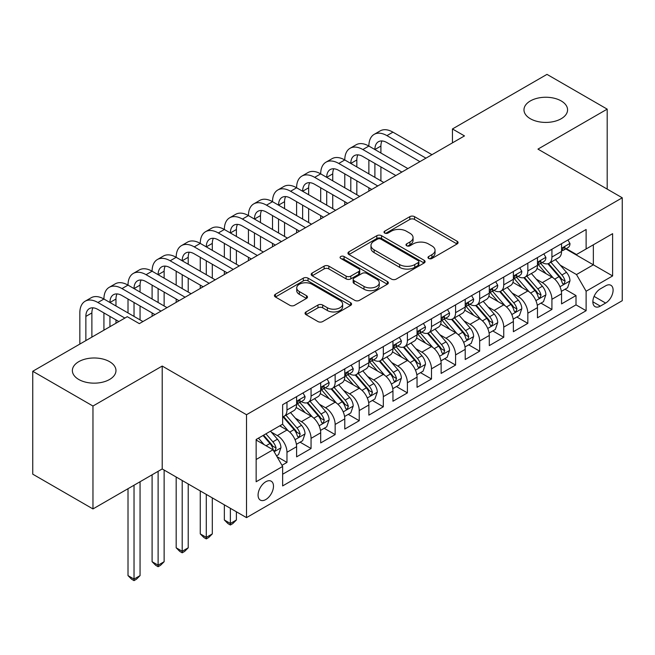 <?xml version="1.0" encoding="UTF-8"?>
<svg xmlns="http://www.w3.org/2000/svg" width="655" height="655" viewBox="0 0 655 655"><rect width="100%" height="100%" fill="white"/><g stroke="black" fill="none" stroke-linecap="round" stroke-linejoin="round"><path stroke-width="0.98" d="M428.665 258.463A2.342 1.351 0 0 0 431.981 258.463L457.1 243.955A3.341 1.932 0 0 0 458.074 242.596A3.341 1.932 0 0 0 457.1 241.228L414.541 216.658A3.341 1.932 0 0 0 409.817 216.658L384.698 231.166A2.342 1.351 0 0 0 384.01 232.116A2.342 1.351 0 0 0 384.698 233.074A2.342 1.351 0 0 0 388.006 233.074L391.256 231.199A10.701 6.173 0 0 1 406.387 231.199L409.932 233.245A10.701 6.173 0 0 1 413.068 237.609A10.701 6.173 0 0 1 409.932 241.982L406.681 243.856A2.342 1.351 0 0 0 405.994 244.814A2.342 1.351 0 0 0 406.681 245.764A2.342 1.351 0 0 0 409.989 245.764L413.24 243.889A10.701 6.173 0 0 1 428.37 243.889L431.915 245.936A10.701 6.173 0 0 1 435.051 250.308A10.701 6.173 0 0 1 431.915 254.672L428.665 256.547A2.342 1.351 0 0 0 427.985 257.505A2.342 1.351 0 0 0 428.665 258.463L428.665 256.547M109.582 361.675A21.803 12.584 0 0 0 85.83 358.94A21.803 12.584 0 0 0 72.369 370.574A21.803 12.584 0 0 0 78.756 379.474A21.803 12.584 0 0 0 102.507 382.201A21.803 12.584 0 0 0 115.968 370.574A21.803 12.584 0 0 0 109.582 361.675M561.196 100.936A21.803 12.584 0 0 0 537.436 98.209A21.803 12.584 0 0 0 523.975 109.835A21.803 12.584 0 0 0 530.362 118.735A21.803 12.584 0 0 0 554.122 121.462A21.803 12.584 0 0 0 567.574 109.835A21.803 12.584 0 0 0 561.196 100.936M265.783 499.552A10.898 6.296 120 0 0 272.898 489.94A10.898 6.296 120 0 0 271.227 481.212A10.898 6.296 120 0 0 265.783 481.752A10.898 6.296 120 0 0 258.659 491.356A10.898 6.296 120 0 0 260.33 500.092A10.898 6.296 120 0 0 265.783 499.552M306.024 311.936A3.341 1.932 0 0 0 305.05 313.295A3.341 1.932 0 0 0 306.024 314.662L317.962 321.556A3.341 1.932 0 0 0 322.694 321.556L350.589 305.451A3.341 1.932 0 0 0 351.571 304.084A3.341 1.932 0 0 0 350.589 302.716L308.038 278.154A3.341 1.932 0 0 0 303.306 278.154L275.411 294.259A3.341 1.932 0 0 0 274.429 295.618A3.341 1.932 0 0 0 275.411 296.985L289.829 305.312A3.341 1.932 0 0 0 294.562 305.312L306.499 298.418A3.341 1.932 0 0 0 307.482 297.059A3.341 1.932 0 0 0 306.499 295.692L299.343 291.565A8.941 5.166 0 0 1 296.731 287.913A8.941 5.166 0 0 1 302.25 283.14A8.941 5.166 0 0 1 311.993 284.262L340.01 300.432A8.941 5.166 0 0 1 342.63 304.084A8.941 5.166 0 0 1 337.112 308.857A8.941 5.166 0 0 1 327.361 307.735L322.694 305.042A3.341 1.932 0 0 0 317.962 305.042L306.024 311.936L306.024 314.662M162.211 366.055L92.961 406.034L32.75 371.27L32.75 474.171L92.961 508.935L162.211 468.955L246.509 517.63L246.509 414.721L162.211 366.055L162.211 468.955M607.193 189.099L607.193 109.139L537.952 149.119L622.25 197.794L246.509 414.721M607.193 109.139L546.982 74.375L452.441 128.961L452.441 142.864M32.75 371.27L127.283 316.684L139.327 323.635L464.485 135.912L452.441 128.961M391.493 279.104A3.341 1.932 0 0 0 396.218 279.104L424.121 262.999A3.341 1.932 0 0 0 425.095 261.632A3.341 1.932 0 0 0 424.121 260.272L381.562 235.702A3.341 1.932 0 0 0 376.83 235.702L348.935 251.807A3.341 1.932 0 0 0 347.961 253.174A3.341 1.932 0 0 0 348.935 254.533L391.493 279.104M341.714 258.971A2.342 1.351 0 0 1 344.088 259.298L344.088 256.514L387.351 281.494A3.341 1.932 0 0 1 388.333 282.862A3.341 1.932 0 0 1 387.351 284.221L359.456 300.334A3.341 1.932 0 0 1 354.732 300.334L312.173 275.763L312.173 273.029A3.341 1.932 0 0 0 311.19 274.396A3.341 1.932 0 0 0 312.173 275.763M312.173 273.029L324.11 266.143A3.341 1.932 0 0 1 328.843 266.143L346.102 276.107A3.341 1.932 0 0 0 350.826 276.107L358.743 271.53A3.341 1.932 0 0 0 359.726 270.163A3.341 1.932 0 0 0 358.743 268.804L340.78 258.43A2.342 1.351 0 0 1 340.092 257.472A2.342 1.351 0 0 1 341.542 256.22A2.342 1.351 0 0 1 344.088 256.514M281.977 465.304L286.972 462.422L276.983 456.65M271.293 432.087L277.343 435.583A13.624 7.868 60 0 1 286.972 452.269L296.609 446.71L296.609 456.854L311.06 448.511L300.105 442.191M295.38 418.185L301.431 421.673A13.624 7.868 60 0 1 311.06 438.367L320.696 432.799L320.696 442.952L335.147 434.609L324.184 428.28M319.468 404.282L325.51 407.77A13.624 7.868 60 0 1 335.147 424.456L344.784 418.897L344.784 429.05L359.235 420.707L348.272 414.378M343.548 390.372L349.598 393.868A13.624 7.868 60 0 1 359.235 410.554L368.871 404.986L368.871 415.139L383.322 406.796L372.359 400.467M367.635 376.469L373.686 379.957A13.624 7.868 60 0 1 383.322 396.643L392.951 391.084L392.951 401.237L407.402 392.894L396.447 386.565M391.723 362.559L397.773 366.055A13.624 7.868 60 0 1 407.402 382.741L417.038 377.174L417.038 387.326L431.489 378.983L420.535 372.662M415.81 348.656L421.853 352.144A13.624 7.868 60 0 1 431.489 368.831L441.126 363.271L441.126 373.424L455.577 365.081L444.614 358.752M439.898 334.746L445.94 338.242A13.624 7.868 60 0 1 455.577 354.928L465.214 349.369L465.214 359.521L479.665 351.17L468.702 344.849M463.977 320.844L470.028 324.331A13.624 7.868 60 0 1 479.665 341.026L489.293 335.458L489.293 345.611L503.744 337.268L492.789 330.939M488.065 306.941L494.116 310.429A13.624 7.868 60 0 1 503.744 327.115L513.381 321.556L513.381 331.708L527.832 323.365L516.877 317.036M512.153 293.031L518.203 296.527A13.624 7.868 60 0 1 527.832 313.213L537.468 307.645L537.468 317.798L551.919 309.455L551.919 299.302A13.624 7.868 -120 0 0 542.283 282.616L536.24 279.128M540.956 303.126L551.919 309.455M296.609 446.71A13.624 7.868 -120 0 0 286.972 430.016L279.75 425.848M320.696 432.799A13.624 7.868 -120 0 0 311.06 416.113L296.166 407.516M344.784 418.897A13.624 7.868 -120 0 0 335.147 402.211L320.254 393.606M368.871 404.986A13.624 7.868 -120 0 0 359.235 388.3L344.342 379.703M392.951 391.084A13.624 7.868 -120 0 0 383.322 374.398L368.421 365.793M417.038 377.174A13.624 7.868 -120 0 0 407.402 360.487L392.509 351.891M441.126 363.271A13.624 7.868 -120 0 0 431.489 346.585L416.596 337.988M465.214 349.369A13.624 7.868 -120 0 0 455.577 332.683L440.684 324.078M489.293 335.458A13.624 7.868 -120 0 0 479.665 318.772L464.763 310.175M513.381 321.556A13.624 7.868 -120 0 0 503.744 304.87L488.851 296.265M537.468 307.645A13.624 7.868 -120 0 0 527.832 290.959L512.939 282.362M605.629 285.817L600.332 288.88A10.562 6.1 120 0 0 593.43 298.181A10.562 6.1 120 0 0 595.051 306.638A10.562 6.1 120 0 0 600.332 306.122L605.629 303.06A10.562 6.1 120 0 0 612.531 293.751A10.562 6.1 120 0 0 610.91 285.293A10.562 6.1 120 0 0 605.629 285.817M246.509 517.63L622.25 300.694L622.25 197.794M256.146 459.499L273.004 449.764L282.641 466.45L282.641 485.92L586.119 310.707L586.119 291.238L576.49 274.551L560.32 265.218M282.641 466.45L256.146 481.752L256.146 439.472L282.641 424.178L282.641 404.708L586.119 229.496L586.119 248.965L612.613 233.671L612.613 275.943L586.119 291.238M301.3 401.581L301.431 401.654A13.624 7.868 60 0 0 308.243 402.326L317.872 396.766A13.624 7.868 -120 0 0 320.696 390.527L320.696 382.741M325.388 387.67L325.51 387.744A13.624 7.868 60 0 0 332.322 388.423L341.959 382.856A13.624 7.868 -120 0 0 344.784 376.617L344.784 368.831M349.475 373.768L349.598 373.841A13.624 7.868 60 0 0 356.41 374.513L366.047 368.953A13.624 7.868 -120 0 0 368.871 362.714L368.871 354.928M373.555 359.857L373.686 359.931A13.624 7.868 60 0 0 380.498 360.61L390.134 355.043A13.624 7.868 -120 0 0 392.951 348.812L392.951 341.018M397.642 345.955L397.773 346.028A13.624 7.868 60 0 0 404.585 346.7L414.214 341.14A13.624 7.868 -120 0 0 417.038 334.901L417.038 327.115M421.73 332.052L421.853 332.126A13.624 7.868 60 0 0 428.665 332.797L438.301 327.238A13.624 7.868 -120 0 0 441.126 320.999L441.126 313.213M445.818 318.142L445.94 318.215A13.624 7.868 60 0 0 452.752 318.895L462.389 313.327A13.624 7.868 -120 0 0 465.214 307.089L465.214 299.302M469.905 304.239L470.028 304.313A13.624 7.868 60 0 0 476.84 304.984L486.477 299.425A13.624 7.868 -120 0 0 489.293 293.186L489.293 285.4M493.985 290.329L494.116 290.402A13.624 7.868 60 0 0 500.928 291.082L510.564 285.514A13.624 7.868 -120 0 0 513.381 279.284L513.381 271.489M518.072 276.426L518.203 276.5A13.624 7.868 60 0 0 525.015 277.171L534.644 271.612A13.624 7.868 -120 0 0 537.468 265.373L537.468 257.587M282.641 474.236L576.007 304.87L576.007 295.552L561.556 303.895L561.556 293.743A13.624 7.868 -120 0 0 551.919 277.057L537.026 268.452M542.16 262.524L542.283 262.589A13.624 7.868 -120 0 0 549.095 263.269A13.624 7.868 -120 0 0 551.919 257.03L551.919 249.244M549.095 263.269L558.731 257.71A13.624 7.868 -120 0 0 561.556 251.471L561.556 243.685M286.972 402.211L286.972 409.997A13.624 7.868 60 0 1 284.155 416.228A13.624 7.868 60 0 1 282.641 416.785M284.155 416.228L293.792 410.669A13.624 7.868 -120 0 0 296.609 404.43L296.609 396.643M311.06 388.3L311.06 396.087A13.624 7.868 60 0 1 308.243 402.326M335.147 374.398L335.147 382.184A13.624 7.868 60 0 1 332.322 388.423M359.235 360.487L359.235 368.274A13.624 7.868 60 0 1 356.41 374.513M383.322 346.585L383.322 354.371A13.624 7.868 60 0 1 380.498 360.61M407.402 332.674L407.402 340.469A13.624 7.868 60 0 1 404.585 346.7M431.489 318.772L431.489 326.558A13.624 7.868 60 0 1 428.665 332.797M455.577 304.87L455.577 312.656A13.624 7.868 60 0 1 452.752 318.895M479.665 290.959L479.665 298.745A13.624 7.868 60 0 1 476.84 304.984M503.744 277.057L503.744 284.843A13.624 7.868 60 0 1 500.928 291.082M527.832 263.146L527.832 270.933A13.624 7.868 60 0 1 525.015 277.171M527.832 313.213L527.832 323.365M503.744 327.115L503.744 337.268M479.665 341.026L479.665 351.17M455.577 354.928L455.577 365.081M431.489 368.831L431.489 378.983M407.402 382.741L407.402 392.894M383.322 396.643L383.322 406.796M359.235 410.554L359.235 420.707M335.147 424.456L335.147 434.609M311.06 438.367L311.06 448.511M286.972 452.269L286.972 462.422M273.004 449.764L256.146 440.029M576.49 274.551L593.348 264.817L593.348 244.79L612.613 233.671M565.764 248.892L612.613 275.943M566.248 248.613L576.49 254.525L586.119 248.965M92.961 406.034L92.961 508.935M565.044 289.223L576.007 295.552M576.007 304.87L586.119 310.707M429.606 258.79L431.915 257.456A10.701 6.173 0 0 0 435.051 253.084L435.051 250.308M413.068 237.609L413.068 240.393A10.701 6.173 0 0 1 409.932 244.757L407.615 246.1M457.051 243.987L414.541 219.441A3.341 1.932 0 0 0 409.817 219.441L385.631 233.401M424.072 263.023L381.562 238.485A3.341 1.932 0 0 0 376.83 238.485L348.984 254.566M418.209 262.589A2.342 1.351 0 0 0 418.889 261.632A2.342 1.351 0 0 0 418.209 260.682L380.85 239.116A2.342 1.351 0 0 0 377.542 239.116L374.111 241.089A10.701 6.173 0 0 0 370.984 245.461A10.701 6.173 0 0 0 374.111 249.825L399.648 264.571A10.701 6.173 0 0 0 414.779 264.571L418.209 262.589L418.209 265.373A2.342 1.351 0 0 0 418.889 264.415L418.889 261.632M370.984 245.461L370.984 248.245A10.701 6.173 0 0 0 374.111 252.609L374.111 249.825M418.209 265.373L414.779 267.355A10.701 6.173 0 0 1 399.648 267.355L374.111 252.609M312.214 275.788L324.11 268.918L324.11 266.143M359.726 270.163L359.726 272.947A3.341 1.932 0 0 1 358.743 274.314L350.826 278.883A3.341 1.932 0 0 1 346.102 278.883L328.843 268.918A3.341 1.932 0 0 0 324.11 268.918M344.088 259.298L387.31 284.254M364.008 286.44A8.941 5.166 0 0 0 373.751 287.561A8.941 5.166 0 0 0 379.278 282.788A8.941 5.166 0 0 0 376.658 279.136L366.784 273.438A3.341 1.932 0 0 0 362.059 273.438L354.134 278.015A3.341 1.932 0 0 0 353.16 279.382A3.341 1.932 0 0 0 354.134 280.741L364.008 286.44L364.008 289.223A8.941 5.166 0 0 0 373.751 290.345A8.941 5.166 0 0 0 379.278 285.572L379.278 282.788M353.16 279.382L353.16 282.158A3.341 1.932 0 0 0 354.134 283.525L354.134 280.741M364.008 289.223L354.134 283.525M342.63 304.084L342.63 306.868A8.941 5.166 0 0 1 337.112 311.633A8.941 5.166 0 0 1 327.361 310.519L322.694 307.817A3.341 1.932 0 0 0 317.962 307.817L306.073 314.687M296.731 287.913L296.731 290.689A8.941 5.166 0 0 0 299.343 294.341L299.343 291.565M306.458 298.443L299.343 294.341M350.548 305.476L308.038 280.93A3.341 1.932 0 0 0 303.306 280.93L275.452 297.01M561.351 291.36L567.574 287.766L569.981 280.807A9.023 5.215 -120 0 0 566.469 272.333L555.465 259.593M553.254 277.933L540.678 263.375M546.098 273.7L538.803 265.242A21.631 12.486 -120 0 0 538.132 264.489M547.867 263.76L559.002 276.647A9.023 5.215 60 0 1 562.219 282.862L562.874 283.934L564.094 283.762L565.109 281.191A9.023 5.215 -120 0 0 561.892 274.977L550.888 262.237M548.522 263.547L560.483 277.392A4.601 2.653 60 0 1 561.646 279.194L565.109 281.191M567.934 239.992L569.981 243.545A9.023 5.215 60 0 1 568.114 247.533L563.537 250.177A9.023 5.215 -120 0 0 565.109 248.098L564.921 247.295L563.791 247.524L562.219 249.768A9.023 5.215 60 0 1 561.556 251.053M79.836 344.08L79.836 312.934A25.545 14.746 60 0 1 85.125 301.235L91.151 297.763A25.545 14.746 60 0 1 103.924 299.024A25.545 14.746 60 0 1 109.213 287.332L115.239 283.852A25.545 14.746 60 0 1 128.012 285.122A25.545 14.746 60 0 1 133.301 273.43L139.319 269.95A25.545 14.746 60 0 1 152.099 271.211A25.545 14.746 60 0 1 157.388 259.519L163.406 256.04A25.545 14.746 60 0 1 176.179 257.309A25.545 14.746 60 0 1 181.476 245.617L187.494 242.137A25.545 14.746 60 0 1 200.266 243.406A25.545 14.746 60 0 1 205.555 231.706L211.581 228.235A25.545 14.746 60 0 1 224.354 229.496A25.545 14.746 60 0 1 229.643 217.804L235.669 214.324A25.545 14.746 60 0 1 248.441 215.593A25.545 14.746 60 0 1 253.731 203.893L259.748 200.422A25.545 14.746 60 0 1 272.521 201.683A25.545 14.746 60 0 1 277.818 189.991L283.836 186.511A25.545 14.746 60 0 1 296.609 187.78A25.545 14.746 60 0 1 301.898 176.089L307.924 172.609A25.545 14.746 60 0 1 320.696 173.87A25.545 14.746 60 0 1 325.985 162.178L332.011 158.707A25.545 14.746 60 0 1 344.784 159.967A25.545 14.746 60 0 1 350.073 148.276L356.091 144.796A25.545 14.746 60 0 1 368.871 146.065A25.545 14.746 60 0 1 374.161 134.365L380.178 130.894A25.545 14.746 60 0 1 392.951 132.154L431.973 154.686M374.161 134.365A25.545 14.746 60 0 1 386.933 135.634L425.947 158.158M561.859 250.603L561.892 250.603A9.023 5.215 -120 0 0 563.537 250.177M419.929 161.638L386.933 142.585A17.03 9.833 -120 0 0 378.418 141.742A17.03 9.833 -120 0 0 374.889 149.536L380.907 146.065L380.907 153.016M381.98 140.956A17.03 9.833 -120 0 0 380.907 146.065M374.889 163.447L374.889 177.349M380.907 166.919L380.907 180.829M368.871 191.121L368.871 187.78M368.871 173.87L368.871 159.967M537.264 305.263L543.486 301.668L545.893 294.717A9.023 5.215 -120 0 0 542.381 286.243L531.377 273.495M529.175 291.843L516.599 277.278M522.019 287.602L514.715 279.153A21.631 12.486 -120 0 0 514.044 278.4M523.787 277.663L534.914 290.55A9.023 5.215 60 0 1 538.132 296.772L538.787 297.837L540.007 297.665L541.022 295.102A9.023 5.215 -120 0 0 537.804 288.88L526.8 276.14M524.442 277.45L536.396 291.303A4.601 2.653 60 0 1 537.558 293.096L541.022 295.102M513.176 319.165L519.407 315.571L521.814 308.62A9.023 5.215 -120 0 0 518.293 300.146L507.289 287.406M505.087 305.746L492.511 291.188M497.931 301.505L490.628 293.055A21.631 12.486 -120 0 0 489.956 292.302M499.7 291.573L510.826 304.46A9.023 5.215 60 0 1 514.044 310.675L514.707 311.747L515.927 311.575L516.934 309.004A9.023 5.215 -120 0 0 513.716 302.79L502.712 290.05M500.354 291.36L512.316 305.205A4.601 2.653 60 0 1 513.471 307.007L516.934 309.004M489.097 333.076L495.319 329.481L497.726 322.53A9.023 5.215 -120 0 0 494.214 314.048L483.202 301.308M480.999 319.656L468.423 305.091M473.843 315.415L466.54 306.966A21.631 12.486 -120 0 0 465.869 306.212M475.612 305.476L486.747 318.363A9.023 5.215 60 0 1 489.965 324.577L490.62 325.65L491.839 325.478L492.855 322.915A9.023 5.215 -120 0 0 489.637 316.692L478.633 303.953M476.267 305.263L488.229 319.116A4.601 2.653 60 0 1 489.383 320.909L492.855 322.915M465.009 346.978L471.232 343.384L473.639 336.433A9.023 5.215 -120 0 0 470.126 327.959L459.122 315.219M456.912 333.559L444.336 319.001M449.756 329.318L442.461 320.868A21.631 12.486 -120 0 0 441.789 320.115M451.524 319.378L462.659 332.265A9.023 5.215 60 0 1 465.877 338.488L466.532 339.56L467.752 339.388L468.767 336.817A9.023 5.215 -120 0 0 465.549 330.603L454.545 317.855M452.179 319.173L464.141 333.018A4.601 2.653 60 0 1 465.304 334.82L468.767 336.817M543.855 253.903L545.893 257.448A9.023 5.215 60 0 1 544.027 261.443L539.45 264.08A9.023 5.215 -120 0 0 541.022 262L540.833 261.206M350.073 148.276A25.545 14.746 60 0 1 362.845 149.536L368.871 146.065L407.885 168.589M362.845 149.536L401.867 172.069M537.771 264.505L537.804 264.505A9.023 5.215 -120 0 0 539.45 264.08M539.859 261.329L541.022 262C540.457 260.641 539.491 261.198 538.132 263.67A9.023 5.215 60 0 1 537.468 264.956M395.841 175.54L362.845 156.488A17.03 9.833 -120 0 0 354.33 155.644A17.03 9.833 -120 0 0 350.802 163.447L356.828 159.967L356.828 166.919M357.892 154.867A17.03 9.833 -120 0 0 356.828 159.967M350.802 177.349L350.802 191.26M356.828 180.829L356.828 194.732M344.784 205.023L344.784 201.683M344.784 187.78L344.784 173.878M519.767 267.805L521.814 271.35A9.023 5.215 60 0 1 519.939 275.346L515.37 277.99A9.023 5.215 -120 0 0 516.934 275.911L516.746 275.108L515.616 275.337L514.044 277.581A9.023 5.215 60 0 1 513.381 278.866M325.985 162.178A25.545 14.746 60 0 1 338.758 163.447L344.784 159.967L383.797 182.499M338.758 163.447L377.779 185.971M513.684 278.416L513.716 278.408A9.023 5.215 -120 0 0 515.37 277.99M371.753 189.451L338.758 170.398A17.03 9.833 -120 0 0 330.243 169.555A17.03 9.833 -120 0 0 326.714 177.349L332.74 173.878L332.74 180.829M333.804 168.769A17.03 9.833 -120 0 0 332.74 173.878M326.714 191.26L326.714 205.162M332.74 194.732L332.74 208.642M320.696 218.926L320.696 215.593M320.696 201.683L320.696 187.78M495.679 281.715L497.726 285.261A9.023 5.215 60 0 1 495.86 289.256L491.283 291.893A9.023 5.215 -120 0 0 492.855 289.813L492.658 289.019L491.537 289.24L489.965 291.483A9.023 5.215 60 0 1 489.293 292.769M301.898 176.089A25.545 14.746 60 0 1 314.678 177.349L320.696 173.87L359.718 196.402M314.678 177.349L353.692 199.881M489.596 292.318L489.637 292.318A9.023 5.215 -120 0 0 491.283 291.893M347.674 203.353L314.678 184.301A17.03 9.833 -120 0 0 306.155 183.457A17.03 9.833 -120 0 0 302.635 191.26L308.652 187.78L308.652 194.732M309.717 182.671A17.03 9.833 -120 0 0 308.652 187.78M302.635 205.162L302.635 219.065M308.652 208.642L308.652 222.544M296.609 232.836L296.609 229.496M296.609 215.593L296.609 201.683M471.592 295.618L473.639 299.163A9.023 5.215 60 0 1 471.772 303.159L467.195 305.803A9.023 5.215 -120 0 0 468.767 303.724L468.579 302.921L467.449 303.142L465.877 305.394A9.023 5.215 60 0 1 465.214 306.671M277.818 189.991A25.545 14.746 60 0 1 290.591 191.26L296.609 187.78L335.63 210.304M290.591 191.26L329.604 213.784M465.508 306.221L465.549 306.221A9.023 5.215 -120 0 0 467.195 305.803M323.586 217.263L290.591 198.211A17.03 9.833 -120 0 0 282.076 197.368A17.03 9.833 -120 0 0 278.547 205.162L284.565 201.683L284.565 208.642M285.637 196.582A17.03 9.833 -120 0 0 284.565 201.683M278.547 219.065L278.547 232.975M284.565 222.544L284.565 236.447M272.521 246.739L272.521 243.406M272.521 229.496L272.521 215.593M440.921 360.889L447.144 357.294L449.551 350.335A9.023 5.215 -120 0 0 446.039 341.861L435.035 329.121M432.832 347.469L420.248 332.904M425.668 343.228L418.373 334.77A21.631 12.486 -120 0 0 417.702 334.017M427.445 333.289L438.572 346.176A9.023 5.215 60 0 1 441.789 352.39L442.444 353.463L443.664 353.291L444.68 350.72A9.023 5.215 -120 0 0 441.462 344.505L430.458 331.766M428.1 333.076L440.054 346.921A4.601 2.653 60 0 1 441.216 348.722L444.68 350.72M447.504 309.528L449.551 313.074A9.023 5.215 60 0 1 447.684 317.061L443.108 319.706A9.023 5.215 -120 0 0 444.68 317.626L444.491 316.823L443.361 317.053L441.789 319.296A9.023 5.215 60 0 1 441.126 320.582M253.731 203.893A25.545 14.746 60 0 1 266.503 205.162L272.521 201.683L311.543 224.215M266.503 205.162L305.525 227.686M441.429 320.131L441.462 320.131A9.023 5.215 -120 0 0 443.108 319.706M299.499 231.166L266.503 212.114A17.03 9.833 -120 0 0 257.988 211.27A17.03 9.833 -120 0 0 254.459 219.065L260.485 215.593L260.485 222.544M261.55 210.484A17.03 9.833 -120 0 0 260.485 215.593M254.459 232.975L254.459 246.878M260.485 236.447L260.485 250.357M248.441 260.649L248.441 257.309M248.441 243.406L248.441 229.496M416.834 374.791L423.065 371.197L425.472 364.245A9.023 5.215 -120 0 0 421.951 355.771L410.947 343.032M408.745 361.372L396.169 346.806M401.589 357.131L394.285 348.681A21.631 12.486 -120 0 0 393.614 347.928M403.357 347.191L414.484 360.078A9.023 5.215 60 0 1 417.702 366.301L418.365 367.365L419.585 367.193L420.592 364.63A9.023 5.215 -120 0 0 417.374 358.408L406.37 345.668M404.012 346.978L415.974 360.831A4.601 2.653 60 0 1 417.129 362.624L420.592 364.63M423.425 323.431L425.472 326.976A9.023 5.215 60 0 1 423.597 330.971L419.02 333.616A9.023 5.215 -120 0 0 420.592 331.536L420.404 330.734L419.274 330.955L417.702 333.198A9.023 5.215 60 0 1 417.038 334.484M229.643 217.804A25.545 14.746 60 0 1 242.415 219.065L248.441 215.593L287.455 238.117M242.415 219.065L281.437 241.597M417.341 334.034L417.374 334.034A9.023 5.215 -120 0 0 419.02 333.616M275.411 245.068L242.415 226.024A17.03 9.833 -120 0 0 233.9 225.181A17.03 9.833 -120 0 0 230.372 232.975L236.398 229.496L236.398 236.447M237.462 224.395A17.03 9.833 -120 0 0 236.398 229.496M230.372 246.878L230.372 260.788M236.398 250.357L236.398 264.26M224.354 274.551L224.354 271.211M224.354 257.309L224.354 243.406M392.754 388.693L398.977 385.107L401.384 378.148A9.023 5.215 -120 0 0 397.863 369.674L386.859 356.934M384.657 375.274L372.081 360.717M377.501 371.033L370.198 362.583A21.631 12.486 -120 0 0 369.526 361.83M379.27 361.101L390.405 373.989A9.023 5.215 60 0 1 393.622 380.203L394.277 381.276L395.497 381.104L396.512 378.533A9.023 5.215 -120 0 0 393.295 372.318L382.283 359.579M379.925 360.889L391.886 374.734A4.601 2.653 60 0 1 393.041 376.535L396.512 378.533M399.337 337.333L401.384 340.878A9.023 5.215 60 0 1 399.517 344.874L394.94 347.518A9.023 5.215 -120 0 0 396.512 345.439L396.316 344.636L395.194 344.866L393.622 347.109A9.023 5.215 60 0 1 392.951 348.394M205.555 231.706A25.545 14.746 60 0 1 218.328 232.975L224.354 229.496L263.367 252.028M218.328 232.975L257.349 255.499M393.254 347.944L393.295 347.944A9.023 5.215 -120 0 0 394.94 347.518M251.332 258.979L218.328 239.927A17.03 9.833 -120 0 0 209.813 239.083A17.03 9.833 -120 0 0 206.292 246.878L212.31 243.406L212.31 250.357M213.374 238.297A17.03 9.833 -120 0 0 212.31 243.406M206.292 260.788L206.292 274.691M212.31 264.26L212.31 278.17M200.266 288.454L200.266 285.122M200.266 271.211L200.266 257.309M368.667 402.604L374.889 399.01L377.296 392.058A9.023 5.215 -120 0 0 373.784 383.584L362.78 370.836M360.569 389.185L347.993 374.619M353.413 384.944L346.11 376.494A21.631 12.486 -120 0 0 345.447 375.741M355.182 375.004L366.317 387.891A9.023 5.215 60 0 1 369.535 394.113L370.19 395.178L371.41 395.006L372.425 392.443A9.023 5.215 -120 0 0 369.207 386.221L358.203 373.481M355.837 374.791L367.799 388.644A4.601 2.653 60 0 1 368.962 390.437L372.425 392.443M230.372 508.313L230.372 523.468L236.398 519.996L236.398 511.784M236.398 519.996L232.779 523.607L230.372 524.999L227.965 523.607L224.354 519.996L224.354 504.833M224.354 519.996L230.372 523.468L230.372 524.999M375.25 351.244L377.296 354.789A9.023 5.215 60 0 1 375.43 358.784L370.853 361.421A9.023 5.215 -120 0 0 372.425 359.341L372.236 358.547L371.107 358.768L369.535 361.011A9.023 5.215 60 0 1 368.871 362.297M181.476 245.617A25.545 14.746 60 0 1 194.248 246.878L200.266 243.406L239.288 265.93M194.248 246.878L233.262 269.41M369.166 361.847L369.207 361.847A9.023 5.215 -120 0 0 370.853 361.421M227.244 272.881L194.248 253.829A17.03 9.833 -120 0 0 185.733 252.986A17.03 9.833 -120 0 0 182.205 260.788L188.222 257.309L188.222 264.26M189.287 252.2A17.03 9.833 -120 0 0 188.222 257.309M182.205 274.691L182.205 288.593M188.222 278.17L188.222 292.073M176.179 302.364L176.179 299.024M176.179 285.122L176.179 271.211M344.579 416.506L350.802 412.912L353.209 405.961A9.023 5.215 -120 0 0 349.696 397.487L338.692 384.747M336.482 403.087L323.906 388.53M329.326 398.846L322.031 390.396A21.631 12.486 -120 0 0 321.359 389.643M331.094 388.906L342.229 401.793A9.023 5.215 60 0 1 345.447 408.016L346.102 409.088L347.322 408.916L348.337 406.346A9.023 5.215 -120 0 0 345.119 400.131L334.115 387.383M331.749 388.702L343.711 402.547A4.601 2.653 60 0 1 344.874 404.348L348.337 406.346M206.292 494.402L206.292 537.378L212.31 533.899L212.31 497.882M212.31 533.899L208.699 537.518L206.292 538.901L203.877 537.518L200.266 533.899L200.266 490.931M200.266 533.899L206.292 537.378L206.292 538.901M351.162 365.146L353.209 368.691A9.023 5.215 60 0 1 351.342 372.687L346.765 375.331A9.023 5.215 -120 0 0 348.337 373.252L348.149 372.449L347.019 372.67L345.447 374.922A9.023 5.215 60 0 1 344.784 376.207M157.388 259.519A25.545 14.746 60 0 1 170.161 260.788L176.179 257.309L215.2 279.832M170.161 260.788L209.174 283.312M345.087 375.749L345.119 375.749A9.023 5.215 -120 0 0 346.765 375.331M203.156 286.792L170.161 267.739A17.03 9.833 -120 0 0 161.646 266.896A17.03 9.833 -120 0 0 158.117 274.691L164.135 271.211L164.135 278.17M165.207 266.11A17.03 9.833 -120 0 0 164.135 271.211M158.117 288.593L158.117 302.504M164.135 292.073L164.135 305.975M152.099 316.267L152.099 312.934M152.099 299.024L152.099 285.122M320.491 430.417L326.714 426.823L329.121 419.871A9.023 5.215 -120 0 0 325.609 411.389L314.605 398.649M312.402 416.998L299.826 402.432M305.246 412.756L297.943 404.299A21.631 12.486 -120 0 0 297.272 403.546M307.015 402.817L318.142 415.704A9.023 5.215 60 0 1 321.359 421.918L322.014 422.991L323.234 422.819L324.25 420.256A9.023 5.215 -120 0 0 321.032 414.034L310.028 401.294M307.67 402.604L319.624 416.449A4.601 2.653 60 0 1 320.786 418.25L324.25 420.256M182.205 480.5L182.205 551.281L188.222 547.801L188.222 483.971M188.222 547.801L184.612 551.42L182.205 552.812L179.797 551.42L176.179 547.801L176.179 477.02M176.179 547.801L182.205 551.281L182.205 552.812M327.082 379.057L329.121 382.602A9.023 5.215 60 0 1 327.254 386.597L322.678 389.234A9.023 5.215 -120 0 0 324.25 387.154L324.061 386.352L322.931 386.581L321.359 388.824A9.023 5.215 60 0 1 320.696 390.11M133.301 273.43A25.545 14.746 60 0 1 146.073 274.691L152.099 271.211L191.113 293.743M146.073 274.691L185.095 297.214M320.999 389.659L321.032 389.659A9.023 5.215 -120 0 0 322.678 389.234M179.069 300.694L146.073 281.642A17.03 9.833 -120 0 0 137.558 280.798A17.03 9.833 -120 0 0 134.029 288.593L140.055 285.122L140.055 292.073M141.12 280.012A17.03 9.833 -120 0 0 140.055 285.122M134.029 302.504L134.029 316.406M140.055 305.975L140.055 319.886M128.012 312.934L128.012 299.024M296.404 444.319L302.635 440.725L305.042 433.774A9.023 5.215 -120 0 0 301.521 425.3L290.517 412.56M288.315 430.9L282.551 424.227M281.159 426.659L280.217 425.578M282.927 416.719L294.054 429.606A9.023 5.215 60 0 1 297.272 435.829L297.935 436.893L299.155 436.729L300.162 434.159A9.023 5.215 -120 0 0 296.944 427.944L285.94 415.196M283.582 416.514L295.544 430.36A4.601 2.653 60 0 1 296.699 432.161L300.162 434.159M158.117 471.322L158.117 565.183L164.135 561.712L164.135 470.069M164.135 561.712L160.524 565.322L158.117 566.714L155.71 565.322L152.099 561.712L152.099 474.793M152.099 561.712L158.117 565.183L158.117 566.714M302.995 392.959L305.042 396.504A9.023 5.215 60 0 1 303.167 400.5L298.598 403.144A9.023 5.215 -120 0 0 300.162 401.065L299.974 400.262L298.844 400.483L297.272 402.727A9.023 5.215 60 0 1 296.609 404.012M109.213 287.332A25.545 14.746 60 0 1 121.986 288.593L128.012 285.122L167.025 307.645M121.986 288.593L161.007 311.125M296.911 403.562L296.944 403.562A9.023 5.215 -120 0 0 298.598 403.144M154.981 314.596L121.986 295.552A17.03 9.833 -120 0 0 113.471 294.709A17.03 9.833 -120 0 0 109.942 302.504L115.968 299.024L115.968 305.975M117.032 293.923A17.03 9.833 -120 0 0 115.968 299.024M109.942 316.406L109.942 326.698M115.968 319.886L115.968 323.218M103.924 330.177L103.924 312.934M276.5 455.815L278.547 454.635L280.954 447.676A9.023 5.215 -120 0 0 277.442 439.202L270.507 431.178M264.039 444.589L258.463 438.138M257.071 440.569L256.146 439.497M263.04 435.493L269.975 443.517A9.023 5.215 60 0 1 273.192 449.731L273.847 450.804L275.067 450.632L276.082 448.061A9.023 5.215 -120 0 0 272.865 441.847L265.93 433.823M263.605 435.174L271.457 444.262A4.601 2.653 60 0 1 272.611 446.063L276.082 448.061M134.029 485.224L134.029 579.094L140.055 575.614L140.055 481.752M140.055 575.614L136.436 579.233L134.029 580.625L131.622 579.233L128.012 575.614L128.012 488.704M128.012 575.614L134.029 579.094L134.029 580.625M85.125 301.235A25.545 14.746 60 0 1 97.906 302.504L103.924 299.024L142.946 321.556M97.906 302.504L124.876 318.076M118.858 321.556L97.906 309.455A17.03 9.833 -120 0 0 89.383 308.611A17.03 9.833 -120 0 0 85.862 316.406L85.862 340.608M92.944 307.825A17.03 9.833 -120 0 0 91.88 312.934L91.88 337.128M277.343 435.583L286.972 430.016M301.431 421.673L311.06 416.113M325.51 407.77L335.147 402.211M349.598 393.868L359.235 388.3M373.686 379.957L383.322 374.398M397.773 366.055L407.402 360.487M421.853 352.144L431.489 346.585M445.94 338.242L455.577 332.683M470.028 324.331L479.665 318.772M494.116 310.429L503.744 304.87M518.203 296.527L527.832 290.959M542.283 282.616L551.919 277.057M551.919 257.03L561.556 251.471M286.972 409.997L296.609 404.43M311.06 396.087L320.696 390.527M335.147 382.184L344.784 376.617M359.235 368.274L368.871 362.714M383.322 354.371L392.951 348.812M407.402 340.469L417.038 334.901M431.489 326.558L441.126 320.999M455.577 312.656L465.214 307.089M479.665 298.745L489.293 293.186M503.744 284.843L513.381 279.284M527.832 270.933L537.468 265.373M551.919 299.302L561.556 293.743M594.077 296.387L605.629 303.06M592.865 301.808L600.332 306.122M431.915 257.456L431.915 254.672M406.681 245.764L406.681 243.856M409.932 244.757L409.932 241.982M384.698 233.074L384.698 231.166M409.817 219.441L409.817 216.658M414.541 219.441L414.541 216.658M457.1 243.955L457.1 241.228M348.935 254.533L348.935 251.807M376.83 238.485L376.83 235.702M381.562 238.485L381.562 235.702M424.121 262.999L424.121 260.272M399.648 267.355L399.648 264.571M414.779 267.355L414.779 264.571M328.843 268.918L328.843 266.143M346.102 278.883L346.102 276.107M350.826 278.883L350.826 276.107M358.743 274.314L358.743 271.53M387.351 284.221L387.351 281.494M317.962 307.817L317.962 305.042M322.694 307.817L322.694 305.042M327.361 310.519L327.361 307.735M306.499 298.418L306.499 295.692M275.411 296.985L275.411 294.259M303.306 280.93L303.306 278.154M308.038 280.93L308.038 278.154M350.589 305.451L350.589 302.716M559.976 286.726L569.924 280.987M561.892 274.977L566.469 272.333M554.695 279.128L559.002 276.647M569.924 243.439L561.556 248.27M392.951 132.154L386.933 135.634M563.947 247.426L565.109 248.098M535.888 300.637L545.836 294.889M537.804 288.88L542.381 286.243M530.607 293.039L534.914 290.55M511.801 314.539L521.748 308.8M513.716 302.79L518.293 300.146M506.528 306.941L510.826 304.46M487.721 328.442L497.669 322.702M489.637 316.692L494.214 314.048M482.44 320.852L486.747 318.363M463.634 342.352L473.581 336.604M465.549 330.603L470.126 327.959M458.353 334.754L462.659 332.265M545.836 257.341L537.468 262.172M521.748 271.252L513.381 276.082M515.772 275.239L516.934 275.911M497.669 285.154L489.293 289.985M491.684 289.142L492.855 289.813M473.581 299.065L465.214 303.895M467.604 303.052L468.767 303.724M439.546 356.255L449.494 350.515M441.462 344.505L446.039 341.861M434.265 348.656L438.572 346.176M449.494 312.967L441.126 317.798M443.517 316.954L444.68 317.626M415.458 370.165L425.406 364.417M417.374 358.408L421.951 355.771M410.177 362.567L414.484 360.078M425.406 326.87L417.038 331.708M419.429 330.857L420.592 331.536M391.371 384.067L401.327 378.328M393.295 372.318L397.863 369.674M386.098 376.469L390.405 373.989M401.327 340.78L392.951 345.611M395.342 344.767L396.512 345.439M367.291 397.978L377.239 392.23M369.207 386.221L373.784 383.584M362.01 390.38L366.317 387.891M377.239 354.683L368.871 359.513M371.254 358.67L372.425 359.341M343.204 411.88L353.151 406.133M345.119 400.131L349.696 397.487M337.923 404.282L342.229 401.793M353.151 368.593L344.784 373.424M347.175 372.58L348.337 373.252M319.116 425.783L329.064 420.043M321.032 414.034L325.609 411.389M313.835 418.185L318.142 415.704M329.064 382.495L320.696 387.326M323.087 386.483L324.25 387.154M295.028 439.693L304.976 433.946M296.944 427.944L301.521 425.3M289.756 432.095L294.054 429.606M304.976 396.398L296.609 401.237M298.999 400.393L300.162 401.065M274.15 451.745L280.897 447.856M272.865 441.847L277.442 439.202M266.077 445.76L269.975 443.517M91.88 312.934L85.862 316.406"/></g></svg>
